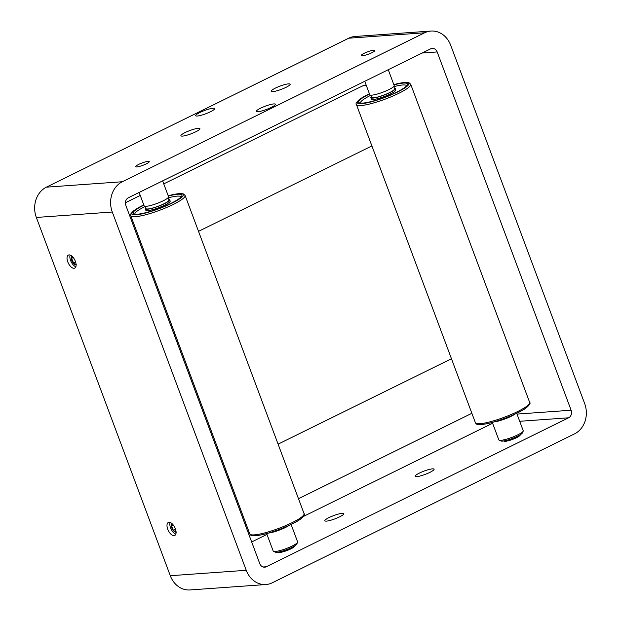 <?xml version="1.0" encoding="UTF-8"?>
<svg xmlns="http://www.w3.org/2000/svg" width="621" height="621" viewBox="0 0 621 621"><rect width="100%" height="100%" fill="white"/><g stroke="black" fill="none" stroke-linecap="round" stroke-linejoin="round"><path stroke-width="0.93" d="M371.28 96.713A13.041 2.243 -20.5 0 0 370.861 97.652L371.358 98.987A13.041 2.243 -20.5 0 0 381.931 97.388A13.041 2.243 -20.5 0 0 395.787 89.859L395.282 88.524A13.041 2.243 -20.5 0 0 394.351 88.081M370.861 97.652A13.041 2.243 -20.5 0 0 381.426 96.045A13.041 2.243 -20.5 0 0 395.282 88.524M370.698 95.153L371.537 97.396A12.311 2.119 -20.5 0 0 381.519 95.882A12.311 2.119 -20.5 0 0 394.607 88.772L393.768 86.521M364.744 81.297L369.759 94.71A13.041 2.243 -20.5 0 0 380.331 93.103A13.041 2.243 -20.5 0 0 394.188 85.582L388.257 69.715M495.566 421.48A12.311 2.119 -20.5 0 0 502.575 419.664A12.311 2.119 -20.5 0 0 513.621 414.727M492.29 422.427L498.81 439.885A13.041 2.243 -20.5 0 0 499.137 440.18A13.041 2.243 -20.5 0 0 509.383 438.279A13.041 2.243 -20.5 0 0 523.192 431.191A13.041 2.243 -20.5 0 0 523.239 430.749L516.711 413.291M494.355 421.838A13.041 2.243 -20.5 0 0 502.482 419.827A13.041 2.243 -20.5 0 0 514.762 414.207M523.192 431.191L522.339 432.984A11.589 1.995 159.5 0 1 510.066 439.288A11.589 1.995 159.5 0 1 500.961 440.98L499.137 440.18M393.924 84.883A26.082 4.487 159.5 0 1 407.399 84.829A26.082 4.487 159.5 0 1 405.032 87.266A26.082 4.487 159.5 0 1 380.409 98.801A26.082 4.487 159.5 0 1 359.295 102.814A26.082 4.487 159.5 0 1 361.111 98.91A26.082 4.487 159.5 0 1 369.503 94.019M370.753 95.3A24.63 4.238 -20.5 0 0 362.835 99.927A24.63 4.238 -20.5 0 0 360.522 103.094M269.949 532.647A12.311 2.119 -20.5 0 0 276.958 530.831A12.311 2.119 -20.5 0 0 288.004 525.894M266.673 533.594L273.201 551.052A13.041 2.243 -20.5 0 0 273.519 551.347A13.041 2.243 -20.5 0 0 283.766 549.445A13.041 2.243 -20.5 0 0 297.575 542.35A13.041 2.243 -20.5 0 0 297.622 541.916L291.102 524.458M268.746 533.004A13.041 2.243 -20.5 0 0 276.873 530.994A13.041 2.243 -20.5 0 0 289.145 525.374M297.575 542.35L296.722 544.151A11.589 1.995 159.5 0 1 284.449 550.454A11.589 1.995 159.5 0 1 275.344 552.139L273.519 551.347M168.314 196.05A26.082 4.487 159.5 0 1 181.782 195.995A26.082 4.487 159.5 0 1 179.415 198.433A26.082 4.487 159.5 0 1 154.792 209.96A26.082 4.487 159.5 0 1 133.678 213.981A26.082 4.487 159.5 0 1 135.502 210.077A26.082 4.487 159.5 0 1 143.886 205.178M145.135 206.467A24.63 4.238 -20.5 0 0 137.218 211.086A24.63 4.238 -20.5 0 0 134.904 214.261M169.673 199.683L170.17 201.025A13.041 2.243 159.5 0 1 156.313 208.547A13.041 2.243 159.5 0 1 145.741 210.154L145.244 208.819A13.041 2.243 -20.5 0 0 155.817 207.212A13.041 2.243 -20.5 0 0 169.673 199.683A13.041 2.243 -20.5 0 0 168.733 199.248M145.663 207.872A13.041 2.243 -20.5 0 0 145.244 208.819M145.081 206.312L145.919 208.563A12.311 2.119 -20.5 0 0 155.902 207.049A12.311 2.119 -20.5 0 0 168.99 199.939L168.151 197.688M139.127 192.463L144.142 205.877A13.041 2.243 -20.5 0 0 154.714 204.27A13.041 2.243 -20.5 0 0 168.57 196.748L162.64 180.882M329.037 517.596A10.138 1.747 -20.5 0 0 324.853 520.771A10.138 1.747 -20.5 0 0 330.155 520.406A10.138 1.747 -20.5 0 0 339.671 516.835A10.138 1.747 -20.5 0 0 343.855 513.668A10.138 1.747 -20.5 0 0 338.554 514.033A10.138 1.747 -20.5 0 0 329.037 517.596M419.284 473.132A10.138 1.747 -20.5 0 0 415.1 476.299A10.138 1.747 -20.5 0 0 420.401 475.934A10.138 1.747 -20.5 0 0 429.911 472.371A10.138 1.747 -20.5 0 0 434.095 469.197A10.138 1.747 -20.5 0 0 428.8 469.569A10.138 1.747 -20.5 0 0 419.284 473.132M260.587 108.186A10.138 1.747 -20.5 0 0 256.403 111.353A10.138 1.747 -20.5 0 0 261.697 110.988A10.138 1.747 -20.5 0 0 271.214 107.425A10.138 1.747 -20.5 0 0 275.398 104.25A10.138 1.747 -20.5 0 0 270.104 104.623A10.138 1.747 -20.5 0 0 260.587 108.186M199.838 112.525A10.138 1.747 -20.5 0 0 195.654 115.692A10.138 1.747 -20.5 0 0 200.948 115.327A10.138 1.747 -20.5 0 0 210.465 111.764A10.138 1.747 -20.5 0 0 214.649 108.59A10.138 1.747 -20.5 0 0 209.355 108.954A10.138 1.747 -20.5 0 0 199.838 112.525M275.336 88.12A10.138 1.747 -20.5 0 0 271.152 91.295A10.138 1.747 -20.5 0 0 276.446 90.93A10.138 1.747 -20.5 0 0 285.963 87.359A10.138 1.747 -20.5 0 0 290.147 84.192A10.138 1.747 -20.5 0 0 284.853 84.557A10.138 1.747 -20.5 0 0 275.336 88.12M185.089 132.584A10.138 1.747 -20.5 0 0 180.905 135.758A10.138 1.747 -20.5 0 0 186.199 135.394A10.138 1.747 -20.5 0 0 195.716 131.831A10.138 1.747 -20.5 0 0 199.9 128.656A10.138 1.747 -20.5 0 0 194.606 129.021A10.138 1.747 -20.5 0 0 185.089 132.584M146.261 163.874A7.242 1.242 159.5 0 1 139.461 166.42A7.242 1.242 159.5 0 1 135.681 166.684A7.242 1.242 159.5 0 1 138.669 164.418A7.242 1.242 159.5 0 1 145.461 161.871A7.242 1.242 159.5 0 1 149.25 161.607A7.242 1.242 159.5 0 1 146.261 163.874M371.878 52.707A7.242 1.242 159.5 0 1 365.078 55.253A7.242 1.242 159.5 0 1 361.29 55.517A7.242 1.242 159.5 0 1 364.279 53.251A7.242 1.242 159.5 0 1 371.079 50.705A7.242 1.242 159.5 0 1 374.867 50.448A7.242 1.242 159.5 0 1 371.878 52.707M167.732 529.239A7.242 3.594 -116.2 0 0 174.726 535.465A7.242 3.594 -116.2 0 0 175.324 528.696A7.242 3.594 -116.2 0 0 168.322 522.471A7.242 3.594 -116.2 0 0 167.732 529.239M170.061 522.432A7.242 3.594 -116.2 0 0 170.55 527.85A7.242 3.594 -116.2 0 0 175.821 534.114M67.767 261.868A7.242 3.594 -116.2 0 0 74.761 268.101A7.242 3.594 -116.2 0 0 75.358 261.325A7.242 3.594 -116.2 0 0 68.364 255.099A7.242 3.594 -116.2 0 0 67.767 261.868M70.095 255.06A7.242 3.594 -116.2 0 0 70.584 260.478A7.242 3.594 -116.2 0 0 75.855 266.751M272.277 582.793L574.604 433.838A23.179 19.725 85.9 0 0 584.656 403.549L450.706 45.279A23.179 19.725 85.9 0 0 431.005 31.05A23.179 19.725 85.9 0 0 424.655 32.781L122.329 181.743A23.179 19.725 85.9 0 0 112.285 212.025L246.234 570.303A23.179 19.725 85.9 0 0 265.935 584.532A23.179 19.725 85.9 0 0 272.277 582.793M125.815 205.357L259.772 563.627A5.799 4.929 85.9 0 0 264.693 567.19A5.799 4.929 85.9 0 0 266.285 566.756L568.603 417.793A5.799 4.929 85.9 0 0 571.118 410.225L437.168 51.947A5.799 4.929 85.9 0 0 432.239 48.391A5.799 4.929 85.9 0 0 430.656 48.826L128.33 197.788A5.799 4.929 85.9 0 0 125.815 205.357M431.005 31.05L355.065 36.468A23.179 19.725 85.9 0 0 348.723 38.207L46.396 187.162A23.179 19.725 85.9 0 0 36.344 217.451L170.294 575.721A23.179 19.725 85.9 0 0 189.995 589.95L265.935 584.532M251.668 541.962L266.983 534.417M303.405 516.47L492.593 423.25M503.848 440.933L503.887 441.034A8.694 1.498 -20.5 0 0 509.336 440.468A8.694 1.498 -20.5 0 0 520.173 434.948L520.134 434.847M278.231 552.1L278.27 552.201A8.694 1.498 -20.5 0 0 283.727 551.634A8.694 1.498 -20.5 0 0 294.556 546.115L294.517 546.006M181.045 197.004A24.63 4.238 -20.5 0 0 168.206 197.843M406.654 85.845A24.63 4.238 -20.5 0 0 393.823 86.676M172.382 523.984L171.241 525.863L172.762 527.904L173.236 530.45L176.348 532.166M173.197 524.9L171.241 525.863A5.022 2.492 63.8 0 1 171.722 523.387M175.541 529.317L173.236 530.45A5.022 2.492 63.8 0 1 171.916 528.246A5.022 2.492 63.8 0 1 171.241 525.863M176.069 532.213A5.022 2.492 63.8 0 1 173.236 530.45M72.416 256.62L71.275 258.499L72.797 260.533L73.27 263.087L76.383 264.794M73.231 257.536L71.275 258.499A5.022 2.492 63.8 0 1 71.757 256.023M75.576 261.953L73.27 263.087A5.022 2.492 63.8 0 1 71.951 260.882A5.022 2.492 63.8 0 1 71.275 258.499M76.104 264.841A5.022 2.492 63.8 0 1 73.27 263.087M529.674 402.447L410.714 84.277A28.977 4.984 159.5 0 1 407.966 87.957A28.977 4.984 159.5 0 1 378.259 101.549A28.977 4.984 159.5 0 1 356.431 104.569L475.391 422.738A28.977 4.984 -20.5 0 0 497.211 419.718A28.977 4.984 -20.5 0 0 526.926 406.118A28.977 4.984 -20.5 0 0 529.674 402.447C530.761 403.021 529.729 404.745 526.585 407.601C519.8 412.949 499.377 421.224 487.004 423.716C475.244 425.773 476.641 423.879 475.391 422.738M369.402 93.748A27.526 4.735 -20.5 0 0 359.893 99.236A27.526 4.735 -20.5 0 0 371.653 101.735A27.526 4.735 -20.5 0 0 406.25 86.94A27.526 4.735 -20.5 0 0 393.823 84.619M304.057 513.606L185.097 195.444A28.977 4.984 159.5 0 1 182.357 199.116A28.977 4.984 159.5 0 1 152.642 212.716A28.977 4.984 159.5 0 1 130.814 215.735L249.774 533.905A28.977 4.984 -20.5 0 0 271.594 530.885A28.977 4.984 -20.5 0 0 301.309 517.285A28.977 4.984 -20.5 0 0 304.057 513.606C305.144 514.188 304.111 515.904 300.968 518.768C294.183 524.116 273.76 532.391 261.394 534.875C249.626 536.94 251.024 535.038 249.774 533.905M143.785 204.914A27.526 4.735 -20.5 0 0 134.283 210.395A27.526 4.735 -20.5 0 0 146.036 212.902A27.526 4.735 -20.5 0 0 180.633 198.107A27.526 4.735 -20.5 0 0 168.213 195.778L180.672 193.527L183.366 193.892L185.097 195.444M112.285 212.025L36.344 217.451M122.329 181.743L46.396 187.162M246.234 570.303L170.294 575.721M424.655 32.781L348.723 38.207M266.285 566.756L263.063 566.981M568.603 417.793L519.699 421.286M571.118 410.225L517.006 414.083M437.168 51.947L422.14 53.026M300.595 518.946A27.526 4.735 159.5 0 1 272.72 531.747A27.526 4.735 159.5 0 1 251.691 534.86M526.204 407.78A27.526 4.735 159.5 0 1 498.337 420.58A27.526 4.735 159.5 0 1 477.301 423.693M366.258 85.341A28.977 14.392 -116.2 0 0 362.206 86.094L366.211 85.217M145.33 257.552L146.277 257.086M198.526 231.346L371.894 145.927M245.295 524.924L246.242 524.458M298.484 498.717L471.859 413.291M410.714 84.277L408.983 82.725L406.281 82.368L393.815 84.588M369.386 93.724L359.52 99.414C356.369 102.279 355.336 104.002 356.431 104.569M143.777 204.891L133.903 210.581C130.752 213.445 129.727 215.169 130.814 215.735M224.903 470.369L225.842 469.903M278.092 444.162L451.459 358.736M125.395 202.772L140.245 195.452M163.758 183.87L362.206 86.094"/></g></svg>

